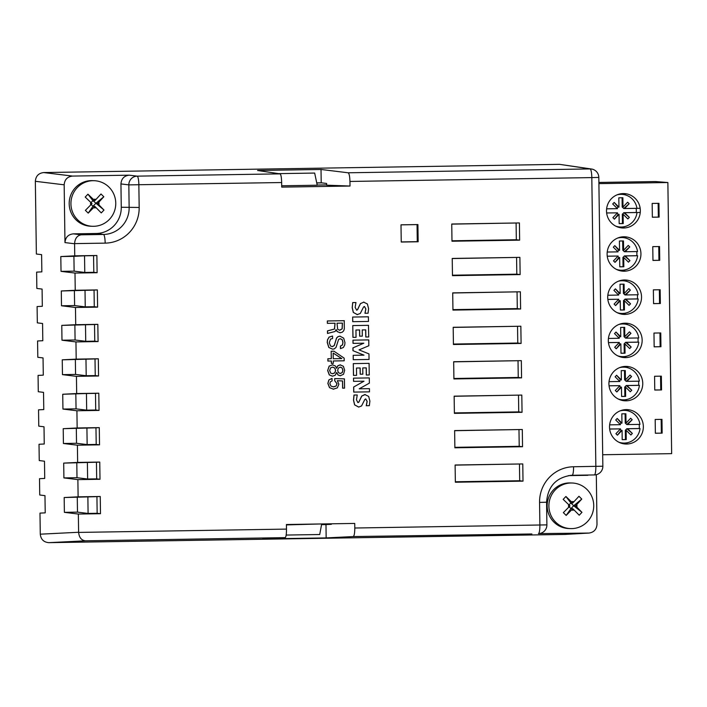 <?xml version="1.0" encoding="UTF-8"?>
<svg xmlns="http://www.w3.org/2000/svg" width="707" height="707" viewBox="0 0 707 707"><rect width="100%" height="100%" fill="white"/><g stroke="black" fill="none" stroke-linecap="round" stroke-linejoin="round"><path stroke-width="1.06" d="M621.533 314.129A17.215 16.915 92.3 0 0 626.208 312.945M641.541 296.931A17.215 16.915 -87.7 0 1 623.928 314.403A17.215 16.915 -87.7 0 1 607.711 297.47A17.215 16.915 -87.7 0 1 625.333 279.999A17.215 16.915 -87.7 0 1 641.541 296.931M626.817 356.151A17.215 16.915 -87.7 0 1 622.142 357.335M608.32 340.677A17.215 16.915 92.3 0 0 624.528 357.609A17.215 16.915 92.3 0 0 642.15 340.138A17.215 16.915 92.3 0 0 624.988 323.196A17.215 16.915 92.3 0 0 608.32 340.677M627.418 399.358A17.215 16.915 -87.7 0 1 622.743 400.542M608.921 383.883A17.215 16.915 92.3 0 0 625.129 400.816A17.215 16.915 92.3 0 0 642.751 383.344A17.215 16.915 92.3 0 0 625.598 366.403A17.215 16.915 92.3 0 0 608.921 383.883M628.019 442.564A17.215 16.915 -87.7 0 1 623.344 443.749M609.522 427.09A17.215 16.915 92.3 0 0 625.73 444.023A17.215 16.915 92.3 0 0 643.352 426.551A17.215 16.915 92.3 0 0 626.199 409.609A17.215 16.915 92.3 0 0 609.522 427.09M625.607 269.738A17.215 16.915 -87.7 0 1 620.932 270.922M607.11 254.264A17.215 16.915 92.3 0 0 623.318 271.196A17.215 16.915 92.3 0 0 640.94 253.725A17.215 16.915 92.3 0 0 623.786 236.783A17.215 16.915 92.3 0 0 607.11 254.264M625.006 226.532A17.215 16.915 -87.7 0 1 620.331 227.716M606.509 211.057A17.215 16.915 92.3 0 0 622.717 227.99A17.215 16.915 92.3 0 0 640.339 210.518A17.215 16.915 92.3 0 0 623.185 193.577A17.215 16.915 92.3 0 0 606.509 211.057M615.77 226.152A16.358 16.075 92.3 0 0 636.998 212.524L636.194 212.498A16.358 16.075 92.3 0 0 636.141 208.362M618.864 226.947A16.358 16.075 92.3 0 1 617.45 226.903A16.358 16.075 92.3 0 0 617.962 226.929L620.357 227.035M616.371 269.358A16.358 16.075 92.3 0 0 637.599 255.731L636.795 255.704A16.358 16.075 92.3 0 0 636.751 251.568M618.051 270.109A16.358 16.075 92.3 0 0 618.563 270.136L620.958 270.242M616.972 312.565A16.358 16.075 92.3 0 0 638.2 298.937L637.405 298.911A16.358 16.075 92.3 0 0 637.352 294.766M618.66 313.316A16.358 16.075 92.3 0 0 619.173 313.342L621.568 313.44M617.582 355.771A16.358 16.075 92.3 0 0 638.801 342.144L638.006 342.117A16.358 16.075 92.3 0 0 637.953 337.973M619.261 356.522A16.358 16.075 92.3 0 0 619.774 356.549L622.169 356.646M618.183 398.978A16.358 16.075 92.3 0 0 639.411 385.35L638.607 385.315A16.358 16.075 92.3 0 0 638.554 381.179M619.862 399.729A16.358 16.075 92.3 0 0 620.375 399.755L622.77 399.853M618.784 442.184A16.358 16.075 92.3 0 0 640.012 428.557L639.216 428.522A16.358 16.075 92.3 0 0 639.163 424.386M620.463 442.935A16.358 16.075 92.3 0 0 620.976 442.962L623.371 443.059M609.637 424.863L620.463 424.686L615.726 420.002L617.202 418.456L621.966 423.166L621.833 413.842L625.889 413.781L626.022 423.104L630.653 418.244L632.173 419.746L627.569 424.571L639.95 424.377A16.358 16.075 92.3 0 0 624.714 410.378L622.319 410.281A16.358 16.075 92.3 0 0 621.807 410.272M624.714 410.378A16.358 16.075 92.3 0 0 620.066 410.882M640.012 428.557L627.622 428.751L632.358 433.435L630.891 434.982L626.119 430.271L626.252 439.595L622.195 439.666L622.063 430.342L617.432 435.194L615.912 433.7L620.525 428.866L609.664 429.043M620.145 429.264L621.232 430.342L617.432 435.194M622.063 430.342L621.232 430.342M626.119 430.271L625.324 430.245L625.456 439.568L622.195 439.621M625.386 430.245L626.835 428.734L632.358 433.435M639.216 428.522L626.835 428.734M632.173 419.746L626.764 424.545L625.297 423.069M625.094 413.789L625.227 423.069L626.022 423.104M617.202 418.456L621.135 423.104L621.966 423.166M621.135 423.104L620.03 424.253M620.525 428.866L609.655 428.999M626.826 428.725L627.622 428.751M626.764 424.545L627.569 424.571M625.456 439.568L626.252 439.595M609.027 381.656L619.862 381.48L615.125 376.796L616.592 375.258L621.365 379.959L621.232 370.636L625.288 370.574L625.421 379.898L630.052 375.037L631.572 376.539L626.959 381.365L639.349 381.17A16.358 16.075 92.3 0 0 624.113 367.172L621.718 367.074A16.358 16.075 92.3 0 0 621.206 367.066M624.113 367.172A16.358 16.075 92.3 0 0 619.465 367.675M639.411 385.35L627.021 385.554L631.758 390.229L630.282 391.775L625.518 387.065L625.651 396.388L621.594 396.459L621.462 387.136L616.831 391.987L615.311 390.494L619.915 385.66L609.054 385.836M619.544 386.057L620.631 387.136L616.831 391.987M621.462 387.136L620.631 387.136M625.518 387.065L624.723 387.038L624.847 396.362L621.594 396.415M624.785 387.038L626.225 385.527L627.021 385.554M638.607 385.315L626.225 385.518L631.758 390.229M631.572 376.539L626.163 381.338L624.696 379.871M624.493 370.583L624.617 379.862L625.421 379.898M616.592 375.258L620.525 379.898L621.365 379.959M620.525 379.898L619.429 381.046M619.915 385.66L609.054 385.792M626.163 381.338L626.959 381.365M624.847 396.362L625.651 396.388M608.427 338.45L619.261 338.273L614.516 333.589L615.991 332.051L620.755 336.753L620.631 327.429L624.688 327.368L624.811 336.691L629.451 331.83L630.962 333.333L626.358 338.158L638.748 337.964A16.358 16.075 92.3 0 0 623.503 323.965L621.108 323.868A16.358 16.075 92.3 0 0 620.596 323.859M623.503 323.965A16.358 16.075 92.3 0 0 618.864 324.469M638.801 342.144L626.42 342.347L631.157 347.022L629.681 348.569L624.917 343.858L625.05 353.191L620.985 353.253L620.861 343.929L616.221 348.781L614.71 347.287L619.314 342.453L608.453 342.63M618.934 342.851L620.021 343.929L616.221 348.781M624.917 343.858L624.113 343.832L624.246 353.155L620.985 353.208M624.184 343.832L625.624 342.321L626.42 342.347M638.006 342.117L625.615 342.312L631.157 347.022M630.962 333.333L625.562 338.132L624.087 336.665M623.883 327.376L624.016 336.656L624.811 336.691M615.991 332.051L619.959 336.726L620.755 336.753M619.924 336.691L618.819 337.84M619.314 342.453L608.444 342.586M625.562 338.132L626.358 338.158M620.057 343.894L620.861 343.929M624.246 353.155L625.05 353.191M607.826 295.243L618.652 295.066L613.915 290.383L615.39 288.845L620.154 293.546L620.021 284.223L624.078 284.161L624.21 293.485L628.841 288.624L630.361 290.126L625.757 294.952L638.138 294.757A16.358 16.075 92.3 0 0 622.902 280.759L620.507 280.661A16.358 16.075 92.3 0 0 619.995 280.652M622.902 280.759A16.358 16.075 92.3 0 0 618.254 281.262M638.2 298.937L625.81 299.141L630.556 303.816L629.08 305.362L624.316 300.652L624.44 309.984L620.384 310.046L620.251 300.722L615.62 305.574L614.109 304.081L618.713 299.247L607.852 299.423M618.333 299.644L619.42 300.722L615.62 305.574M620.251 300.722L619.42 300.722M624.316 300.652L623.512 300.625L623.645 309.949L620.384 310.002M623.583 300.625L625.023 299.114L625.81 299.141M637.405 298.911L625.015 299.105L630.556 303.816M630.361 290.126L624.953 294.925L623.486 293.458M623.282 284.17L623.415 293.449L624.21 293.485M615.39 288.845L619.359 293.52L620.154 293.546M619.323 293.485L618.218 294.633M618.713 299.247L607.843 299.379M624.953 294.925L625.757 294.952M623.645 309.949L624.44 309.984M607.225 252.037L618.051 251.86L613.314 247.176L614.79 245.638L619.553 250.34L619.42 241.016L623.477 240.954L623.609 250.278L628.24 245.417L629.76 246.92L625.147 251.745L637.537 251.551A16.358 16.075 92.3 0 0 622.301 237.552L619.906 237.455A16.358 16.075 92.3 0 0 619.394 237.446M622.301 237.552A16.358 16.075 92.3 0 0 617.653 238.056M637.599 255.731L625.209 255.934L629.946 260.609L628.479 262.156L623.707 257.454L623.839 266.778L619.783 266.839L619.65 257.516L615.019 262.368L613.499 260.874L618.112 256.04L607.242 256.217M617.732 256.438L618.819 257.516L615.019 262.368M619.65 257.516L618.819 257.516M623.707 257.454L622.911 257.419L623.044 266.742L619.783 266.795M622.973 257.419L624.422 255.907L625.209 255.934M636.795 255.704L624.414 255.899L629.946 260.609M629.76 246.92L624.352 251.719L625.147 251.745M624.361 251.71L622.885 250.251M622.681 240.963L622.814 250.243L623.609 250.278M614.79 245.638L618.749 250.313L619.553 250.34M618.722 250.278L617.618 251.427M618.112 256.04L607.242 256.173M623.044 266.742L623.839 266.778M614.18 202.432L618.952 207.133L618.148 207.107L614.18 202.432L612.704 203.978L617.45 208.653L606.615 208.83L617.45 208.653L612.704 203.978L614.18 202.432L618.952 207.133L618.819 197.81L622.876 197.748L623.008 207.071L627.639 202.211L629.15 203.713L624.546 208.538L636.936 208.344A16.358 16.075 92.3 0 0 621.692 194.345L619.297 194.248A16.358 16.075 92.3 0 0 618.784 194.239A16.358 16.075 92.3 0 1 620.499 194.345M621.692 194.345A16.358 16.075 92.3 0 0 617.052 194.849M636.998 212.524L624.608 212.727L629.345 217.403L627.869 218.949L623.106 214.248L623.238 223.571L619.182 223.633L619.049 214.309L614.418 219.161L612.898 217.668L617.503 212.834L606.641 212.966M617.123 213.231L618.218 214.309L614.418 219.161L612.898 217.668L617.503 212.834M614.418 219.161L619.049 214.309L618.218 214.309M622.372 214.212L623.813 212.701L629.345 217.403L627.869 218.949L623.106 214.248L622.31 214.212L622.434 223.536L619.182 223.589M636.194 212.498L623.813 212.701M622.08 197.757L622.204 207.036L623.008 207.071L627.639 202.211L629.15 203.713L623.751 208.512L622.284 207.045M618.112 207.071L617.008 208.229M623.804 212.692L624.608 212.727L629.345 217.403M623.751 208.512L640.162 208.291M622.434 223.536L623.238 223.571L623.106 214.248M365.846 337.009L365.749 329.86L362.223 329.913L362.311 336.143L359.722 336.178L359.633 329.957L355.939 330.01L356.045 337.319L352.934 337.363L352.766 325.573L368.48 325.326L368.718 336.956L365.766 337L365.669 329.86L365.766 337M359.642 336.178L359.554 329.957L359.722 336.178M332.202 346.651L334.217 345.546L336.541 337.999L338.043 336.603L339.926 336.161L343.699 338.158L344.963 342.639L344.733 344.954L343.363 347.508L340.5 348.595L340.465 346.121L342.524 344.919L342.983 342.453L342.215 339.669L340.191 338.688L338.582 339.475L336.028 347.411L334.243 348.887L332.679 349.178L328.826 347.49L332.599 349.17L328.826 347.49L327.235 342.462L327.5 339.811L329.082 337.089L332.564 336.037L332.599 338.52L330.505 339.121L329.285 342.718L330.523 346.015L332.387 346.651L334.296 345.546L336.62 337.999L338.123 336.612L340.155 336.161M340.5 348.595L340.385 346.112L342.444 344.919L342.904 342.453L342.126 339.66L340.111 338.68L342.126 339.66L342.904 342.453L342.444 344.919L340.465 346.121M353.023 343.363L352.979 340.155L368.762 339.908L368.842 345.741L359.041 349.894L368.957 353.889L369.036 359.456L353.244 359.704L353.182 355.321L363.919 355.153L352.97 350.681L352.926 347.888L363.831 343.195L353.023 343.363L352.979 340.155L368.683 339.899M331.424 363.389L331.389 361.003L327.889 361.056L327.862 358.741L331.274 358.688L331.176 351.246L333.96 351.202L344.15 358.131L344.185 360.8L333.289 360.977L333.324 363.354L331.424 363.389L331.309 361.003L331.344 363.38M333.616 389.195L329.506 387.639L333.536 389.195L329.506 387.639L327.854 383.397L328.861 379.924L331.998 378.413L332.113 380.896L330.372 381.833L329.86 383.68L331.017 386.137L333.607 386.888L336.17 386.013L337.053 383.707L334.729 380.755L334.694 378.59L344.433 378.864L344.565 388.143L342.612 388.17L342.506 380.94L337.336 380.72L338.883 384.184L337.319 387.896L333.183 389.195M333.271 386.879L336.09 386.004L336.974 383.707L334.729 380.755L334.694 378.59L344.353 378.864M353.553 381.356L353.509 378.157L369.293 377.909L369.363 383.141L359.236 388.806L369.443 388.647L369.487 391.846L353.703 392.093L353.633 387.047L363.99 381.197L353.553 381.356L353.509 378.157L369.213 377.909M366.323 405.712L367.172 401.399L365.722 398.907L364.83 399.464L361.569 405.942L358.732 407.082L354.667 404.872L353.571 400.144L354.074 395.036L357.247 394.992L356.443 399.844L357.945 402.619L358.741 402.195L361.719 396.053L364.865 394.541L368.674 396.415L369.885 401.081L369.354 405.659L366.244 405.712L367.092 401.399L365.643 398.907L367.092 401.399L366.244 405.712M354.667 404.872L358.652 407.082L354.587 404.864L353.491 400.144L353.995 395.036L357.247 394.992M418.155 241.767L417.917 224.561L401.002 224.826L401.24 242.041L418.155 241.767L417.28 241.661L417.042 224.605L401.002 224.853M522.773 463.933L523.012 481.149L455.352 482.227L455.114 465.012L522.773 463.933L455.114 465.126M520.37 291.797L520.608 309.012L452.948 310.09L452.71 292.875L520.37 291.797L452.71 292.99M519.892 257.366L520.131 274.581L452.471 275.659L452.224 258.444L519.892 257.366L452.233 258.559M519.406 222.944L519.645 240.159L451.985 241.228L451.746 224.022L519.406 222.944L451.746 224.128M521.333 360.65L521.572 377.865L453.912 378.943L453.673 361.728L521.333 360.65L453.673 361.843M520.847 326.227L521.094 343.434L453.426 344.512L453.187 327.297L520.847 326.227L453.187 327.412M521.81 395.08L522.049 412.296L454.389 413.365L454.15 396.159L521.81 395.08L454.15 396.265M522.296 429.502L522.535 446.718L454.875 447.796L454.628 430.581L522.296 429.502L454.636 430.696M97.115 272.708L96.877 255.492L93.563 255.66L93.801 272.301L97.115 272.708L74.995 273.061L75.234 290.277L97.354 289.923L94.049 290.091L94.278 306.732L97.601 307.138L97.354 289.923M97.601 307.138L75.472 307.483L75.711 324.699L97.84 324.345L94.526 324.513L94.765 341.154L98.079 341.561L97.84 324.345M98.079 341.561L75.949 341.914L76.197 359.129L98.317 358.776L95.012 358.944L95.242 375.585L98.556 375.991L98.317 358.776M98.556 375.991L76.436 376.345L76.674 393.552L98.803 393.207L95.489 393.366L95.719 410.016L99.042 410.413L98.803 393.207M99.042 410.413L76.913 410.767L77.151 427.982L99.28 427.629L95.966 427.797L96.205 444.438L99.519 444.844L99.28 427.629M99.519 444.844L77.399 445.198L77.637 462.413L99.758 462.06L96.452 462.228L96.682 478.869L100.005 479.275L99.758 462.06M100.005 479.275L77.876 479.62L78.115 496.835L100.244 496.482L96.93 496.65L97.159 513.291L100.482 513.697L100.244 496.482M100.482 513.697L78.353 514.051L78.618 532.415L286.494 529.101L286.423 524.514L354.728 523.427L354.799 528.014C354.764 533.158 354.234 536.003 353.2 536.56L326.166 537.912L262.73 538.92L285.186 537.638C286.043 537.09 286.476 534.245 286.494 529.101M588.666 533.078L564.787 534.439L589.002 533.069L538.778 533.599A8.608 8.484 -93.3 0 1 538.434 533.608A8.608 1.6 -90.9 0 0 539.883 525.071L539.565 502.403L546.573 502.217C547.819 486.487 556.011 477.525 571.168 475.325A26.504 26.044 -87.7 0 1 572.122 475.29L594.737 474.927A8.608 8.484 -93.3 0 1 594.393 474.936A8.608 1.6 -90.9 0 0 595.842 466.399L591.812 177.598L349.956 181.452L350.018 186.038L281.713 187.125L281.651 182.539C281.492 177.386 280.979 174.496 280.105 173.86L257.587 170.484L321.022 169.468L321.208 182.804L316.736 182.874M74.58 243.765L64.973 242.589C65.415 237.366 68.19 234.45 73.316 233.849L96.249 233.487A25.823 25.372 92.3 0 0 121.268 207.257L120.941 183.917L128.833 184.88L129.142 207.54A26.504 26.044 -87.7 0 1 103.478 234.459L81.199 234.812C77.196 235.519 74.986 238.453 74.58 243.615L74.748 255.846L96.877 255.492M327.668 370.53L329.153 366.111L332.741 364.75L329.153 366.111L327.668 370.53L329.276 374.913L327.668 370.53L329.232 366.111L332.697 364.75M332.396 364.75L335.613 366.138L336.62 368.285L337.919 365.749L336.541 368.285L337.84 365.749L340.173 364.865L343.39 366.288L344.671 370.256L343.514 374.286L340.147 375.779M340.332 375.779L338.043 375.01L336.603 372.483L338.043 375.01L340.332 375.779M332.272 376.142L329.356 374.913L327.748 370.53M332.555 376.151L329.276 374.913L332.555 376.151M366.376 375.037L366.279 367.879L362.753 367.932L362.841 374.162L360.252 374.206L360.163 367.976L356.469 368.038L356.575 375.355L353.465 375.399L353.306 363.61L369.089 363.363L369.248 374.984L366.297 375.028L366.199 367.879L366.297 375.028M360.172 374.197L360.084 367.976L360.252 374.206M340.253 332.776L337.239 331.601L336.108 329.595L335.118 331.486L327.588 333.43L327.553 330.876L334.526 329.055L335.083 323.223L327.368 323.338L327.332 320.96L344.247 320.686L344.318 328.976L343.646 330.858L342.197 332.255L339.917 332.767M337.239 331.601L340.173 332.767L337.159 331.601L336.028 329.595L336.452 330.523M327.588 333.43L327.474 330.876L334.446 329.047L335.003 323.223L334.446 329.047L327.553 330.876M352.713 321.685L352.652 317.045L368.356 316.798L368.506 321.438L352.713 321.685L352.652 317.045L368.356 316.798M358.537 307.527L360.429 303.612L363.946 302.101L360.429 303.612L357.45 309.746L360.508 303.612L363.902 302.101M364.945 313.263L365.802 308.95L364.352 306.458L365.802 308.95L365.024 313.272L365.881 308.959L364.432 306.467L363.539 307.032L360.278 313.501L357.017 314.633M357.442 314.642L353.297 312.414L357.362 314.642L353.297 312.414L352.201 307.704L352.705 302.596L355.957 302.543L355.153 307.404L356.655 310.17L357.53 309.754L356.575 310.17L357.45 309.746M598.891 182.45L655.566 181.549L667.868 182.53L598.909 183.634M326.166 537.912L325.98 524.576L331.38 524.311L331.371 523.799M278.629 173.639L314.668 173.065L317.231 185.225L281.695 185.791M321.844 182.883L316.754 182.963M319.776 523.984L286.432 524.903M329.621 524.4L321.579 524.523M564.787 534.439L48.854 542.658C43.719 542.216 40.865 539.388 40.281 534.183L39.981 513.114L45.213 512.858L44.974 495.642L39.733 494.997L39.504 478.692L44.727 478.427L44.488 461.211L39.247 460.575L39.018 444.261L44.249 443.996L44.011 426.789L38.77 426.144L38.54 409.83L43.772 409.574L43.525 392.358L38.284 391.722L38.063 375.408L43.286 375.143L43.047 357.928L37.807 357.291L37.577 340.977L42.809 340.721L42.57 323.506L37.33 322.86L37.1 306.555L42.323 306.29L42.084 289.075L36.844 288.438L36.623 272.124L41.846 271.859L41.607 254.653L36.366 254.007L35.35 181.301C35.792 176.078 38.567 173.162 43.684 172.561L559.617 164.351L591.494 169.017A8.608 8.484 -81.5 0 0 590.124 168.929L559.617 164.351M326.643 184.898L317.187 185.048M286.167 535.058L319.714 534.519L321.614 524.347M73.917 256.332L84.54 255.801L84.769 272.442L74.12 271.143L73.917 256.332L60.811 256.544L74.748 255.846M94.049 290.091L61.297 290.975L75.234 290.277M85.017 290.232L85.247 306.873L74.606 305.574L74.394 290.763M94.526 324.513L61.774 325.397L75.711 324.699M85.494 324.654L85.724 341.304L75.083 339.996L74.88 325.193M95.012 358.944L62.251 359.828L76.197 359.129M85.971 359.085L86.201 375.726L75.561 374.427L75.357 359.616M75.835 394.046L76.047 408.858L86.669 410.157L86.44 393.516L62.737 394.25L76.674 393.552M95.966 427.797L63.215 428.681L77.151 427.982M86.917 427.938L87.147 444.579L76.524 443.28L76.321 428.469M96.452 462.228L63.692 463.112L77.637 462.413M87.394 462.369L87.624 479.01L77.001 477.711L76.798 462.899M96.93 496.65L64.178 497.534L78.115 496.835M97.159 513.291L88.101 513.441L77.487 512.133L77.275 497.33M350.018 186.038L326.643 185.19L326.616 183.466L321.208 182.804M120.941 183.917C121.374 178.694 124.158 175.778 129.275 175.177L72.503 176.078C67.386 176.679 64.611 179.596 64.169 184.819L35.35 181.301M349.956 181.452C349.779 176.299 349.17 173.409 348.118 172.782L590.124 168.929A8.608 1.6 -90.9 0 1 591.812 177.598L598.82 177.413A8.608 8.608 0 0 0 591.494 169.017M281.651 182.539L128.833 184.88A8.608 8.422 -83 0 1 137.167 176.14A8.608 1.6 89.1 0 1 138.855 184.81L139.173 207.469A35.111 34.502 -87.7 0 1 105.166 243.128L74.58 243.615M94.278 180.709L92.537 180.639A22.81 22.412 -87.7 0 0 91.283 180.621A22.81 22.412 92.3 0 0 69.189 203.148A22.81 22.412 92.3 0 0 90.673 226.222L92.414 226.293A22.81 22.412 92.3 0 0 93.669 226.302A22.81 22.412 -87.7 0 0 115.762 203.775A22.81 22.412 -87.7 0 0 93.024 180.692A22.81 22.412 92.3 0 0 70.93 203.218A22.81 22.412 92.3 0 0 92.414 226.293M64.973 242.589L64.169 184.819M589.002 533.069C593.942 532.309 596.611 529.402 597 524.338L596.31 474.689M539.565 502.403A35.111 34.502 -87.7 0 1 573.571 466.753L602.85 466.213L598.82 177.413M587.853 475.307L568.437 475.617M325.98 524.576L321.561 524.647M77.487 512.133L64.381 512.345L64.178 497.534M78.353 514.051L64.381 512.345M87.641 479.01L96.682 478.869M77.001 477.711L63.904 477.914L63.692 463.112M77.876 479.62L63.904 477.914M87.164 444.579L96.205 444.438M76.524 443.28L63.418 443.492L63.215 428.681M77.399 445.198L63.418 443.492M86.687 410.157L95.719 410.016M76.047 408.858L62.941 409.061L62.737 394.25M76.913 410.767L62.941 409.061M86.457 393.516L95.489 393.366M86.21 375.726L95.242 375.585M75.561 374.427L62.463 374.639L62.251 359.828M76.436 376.345L62.463 374.639M85.733 341.304L94.765 341.154M75.083 339.996L61.977 340.208L61.774 325.397M75.949 341.914L61.977 340.208M85.255 306.873L94.278 306.732M74.606 305.574L61.5 305.778L61.297 290.975M75.472 307.483L61.5 305.778M84.778 272.442L93.801 272.301M74.12 271.143L61.023 271.355L60.811 256.544M74.995 273.061L61.023 271.355M84.54 255.801L93.563 255.66M348.118 172.782L321.022 169.468M521.572 377.865L518.258 377.458L518.019 360.817M453.903 378.484L518.258 377.458M522.049 412.296L518.735 411.889L518.505 395.24M454.38 412.915L518.735 411.889M522.535 446.718L519.212 446.311L518.982 429.67M454.866 447.337L519.212 446.311M523.012 481.149L519.698 480.742L519.459 464.101M455.343 481.767L519.698 480.742M521.094 343.434L517.771 343.036L517.542 326.387M453.426 344.053L517.771 343.036M520.608 309.012L517.294 308.606L517.056 291.964M452.94 309.631L517.294 308.606M520.131 274.581L516.808 274.175L516.578 257.534M452.462 275.2L516.808 274.175M401.24 241.918L417.28 241.661M417.917 224.561L417.042 224.605M519.645 240.159L516.331 239.753L516.101 223.112M451.976 240.778L516.331 239.753M285.186 537.638L85.476 540.82C81.446 540.351 79.166 537.55 78.618 532.415M572.246 483.014L570.505 482.943A22.81 22.412 -87.7 0 0 569.25 482.925A22.81 22.412 92.3 0 0 547.156 505.452A22.81 22.412 92.3 0 0 568.631 528.527L570.381 528.597A22.81 22.412 92.3 0 0 571.627 528.615A22.81 22.412 -87.7 0 0 593.73 506.079A22.81 22.412 -87.7 0 0 570.991 482.996A22.81 22.412 92.3 0 0 548.897 505.523A22.81 22.412 92.3 0 0 570.381 528.597M581.958 512.345L579.227 515.217L572.803 508.687L570.947 508.607L566.174 515.421L563.364 512.646L569.983 505.903L563.179 499.363L565.909 496.491L572.723 503.039L578.962 496.287L581.773 499.071L576.779 504.515A4.304 4.233 -87.7 0 1 576.815 507.078L581.958 512.345L573.686 505.744L570.947 508.607L569.126 506.813M572.803 508.687L566.174 515.421M581.773 499.071L573.686 505.744L575.533 505.814L576.815 507.078M575.533 505.814L576.779 504.515M573.686 505.744L570.867 502.96L568.994 504.931M572.723 503.039L570.867 502.96L565.909 496.491M96.002 199.427L94.756 200.735L92.9 200.655L87.942 194.186L93.474 199.471A4.304 4.233 92.3 0 1 94.738 199.25A4.304 4.233 -87.7 0 1 96.002 199.427L100.995 193.983L103.814 196.758L95.719 203.439L97.575 203.51L103.991 210.041L92.9 200.655L91.026 202.626M95.719 203.439L92.979 206.303L91.159 204.509M103.991 210.041L101.26 212.913L94.835 206.382L92.979 206.303L88.207 213.116L85.397 210.341L92.025 203.598L85.211 197.059L87.942 194.186M97.575 203.51L98.812 202.211A4.304 4.233 -87.7 0 1 98.847 204.774M103.814 196.758L98.812 202.211M94.835 206.382L88.207 213.116M93.474 199.471L94.756 200.735M655.371 433.25L662.15 433.135L661.964 419.366L655.177 419.472L655.371 433.25M654.762 390.043L661.549 389.928L661.354 376.159L654.576 376.265L654.762 390.043M654.161 346.837L660.948 346.722L660.753 332.953L653.966 333.059L654.161 346.837M653.56 303.63L660.347 303.515L660.152 289.746L653.365 289.852L653.56 303.63M652.959 260.423L659.737 260.309L659.551 246.54L652.764 246.646L652.959 260.423M652.349 217.217L659.136 217.102L658.942 203.333L652.163 203.439L652.349 217.217M667.868 182.53L671.65 453.647L602.691 454.742M87.871 496.791L88.092 513.397M621.727 193.665A17.215 16.915 -87.7 0 1 626.287 195.229M622.328 236.872A17.215 16.915 -87.7 0 1 626.888 238.436M624.741 409.689A17.215 16.915 -87.7 0 1 629.301 411.262M624.14 366.482A17.215 16.915 -87.7 0 1 628.7 368.055M623.53 323.285A17.215 16.915 -87.7 0 1 628.099 324.849M627.489 281.642A17.215 16.915 92.3 0 0 622.929 280.078M659.136 217.102L652.349 217.173M658.146 203.351L658.341 217.076M659.737 260.309L652.959 260.379M658.747 246.557L658.942 260.282M660.347 303.515L653.56 303.577M659.357 289.764L659.543 303.489M660.948 346.722L654.161 346.784M659.958 332.97L660.144 346.695M661.549 389.928L654.762 389.99M660.559 376.177L660.753 389.902M662.15 433.135L655.371 433.197M661.16 419.384L661.354 433.108M357.857 402.619L358.82 402.195L361.798 396.061L365.192 394.541M354.074 395.036L357.168 394.983M353.633 381.365L353.509 378.157M353.588 378.157L369.293 377.909M353.783 392.102L353.712 387.047M329.586 387.639L327.933 383.397L328.941 379.924L332.078 378.422M334.809 380.764L334.694 378.59M334.773 378.59L344.433 378.864M342.692 388.17L342.586 380.949L337.336 380.72L342.586 380.949M340.244 367.154L338.353 368.091L337.663 370.371L338.406 372.633L340.332 373.499L342.215 372.633L342.93 370.291L342.153 367.976L340.412 367.154M340.12 373.499L342.135 372.633L342.851 370.282L342.073 367.967L340.164 367.154L342.073 367.967L342.851 370.282L342.135 372.633L340.12 373.499M332.626 367.136L330.664 367.808L329.63 370.503L330.717 373.128L332.714 373.764L334.871 372.81L335.648 370.406L334.809 368.011L332.847 367.136M332.458 373.756L334.791 372.81L335.569 370.397L334.729 368.011L332.546 367.127L334.729 368.011L335.569 370.397L334.791 372.81L332.458 373.756M337.919 365.749L340.482 364.865M340.412 375.788L338.123 375.01L336.682 372.483L335.224 375.24L332.635 376.151M353.544 375.408L353.306 363.61L369.01 363.363M353.385 363.619L369.089 363.363M333.174 353.032L333.253 358.732L341.728 358.599L333.174 353.076L341.808 358.599L333.174 353.032M327.968 361.056L327.942 358.741L331.362 358.688L331.176 351.246L333.96 351.202M331.256 351.255L334.04 351.211M327.942 358.741L331.274 358.688L331.176 351.246M353.102 343.372L352.979 340.155M353.058 340.155L368.762 339.908M353.323 359.704L353.182 355.321L363.919 355.153L352.97 350.681L352.926 347.888M353.27 355.321L363.919 355.153M363.999 355.153L352.97 350.681M353.049 350.681L353.005 347.897M328.905 347.49L327.314 342.471L327.58 339.811L329.162 337.098L332.564 336.037M353.014 337.363L352.766 325.573L368.48 325.326M352.855 325.582L368.559 325.335M342.435 323.108L337 323.196L337.699 329.4L339.793 330.249L342.17 328.852L342.435 323.108M339.519 330.249L342.091 328.852L342.356 323.108L342.091 328.852L339.714 330.249M327.447 323.346L327.332 320.96L344.247 320.686M327.412 320.96L344.327 320.695M352.793 321.685L352.652 317.045M352.731 317.054L368.435 316.798M363.575 302.092L367.384 303.966L368.586 308.641L368.064 313.219L365.024 313.272M353.376 312.414L352.28 307.704L352.705 302.596L355.877 302.543M352.784 302.596L355.957 302.543M357.53 309.754L358.617 307.536M329.506 387.639L327.854 383.397L328.861 379.924L331.998 378.413M333.527 386.879L336.09 386.004L336.974 383.707L334.729 380.755M337.84 365.749L340.173 364.865M328.826 347.49L327.235 342.462L327.5 339.811L329.082 337.089L332.484 336.037M332.308 346.651L334.217 345.546L336.541 337.999L338.043 336.603L339.846 336.161M337.159 331.601L336.373 330.514M354.587 404.864L353.491 400.144L353.995 395.036M357.866 402.61L358.741 402.195L361.719 396.053L364.865 394.541M353.297 312.414L352.201 307.704L352.705 302.596M623.008 207.071L622.876 197.748L618.819 197.81L618.952 207.133M640.259 212.471L624.608 212.727M629.15 203.713L624.546 208.538M619.049 214.309L619.182 223.633L623.238 223.571M342.612 388.17L342.506 380.94M327.889 361.056L327.862 358.741M340.421 348.595L340.385 346.112M327.368 323.338L327.332 320.96M327.509 333.421L327.474 330.876M353.703 392.093L353.633 387.047M353.465 375.399L353.306 363.61M353.244 359.704L353.182 355.321M352.934 337.363L352.766 325.573M354.799 528.014L546.891 524.886L546.573 502.217M321.765 524.523L321.756 523.949M573.571 466.753A8.608 1.6 89.1 0 1 572.122 475.29L570.222 475.396M531.894 533.979L353.2 536.56M72.503 176.078L43.684 172.561M139.173 207.469L121.268 207.257M105.166 243.128A8.608 1.6 -90.9 0 0 103.478 234.459L96.249 233.487M81.199 234.812L73.316 233.849M280.105 173.86L137.167 176.14L129.275 175.177M85.476 540.82L48.854 542.658M78.61 532.265L40.281 534.183M568.711 504.648A4.304 4.233 92.3 0 0 568.746 507.211M573.969 501.731A4.304 4.233 -87.7 0 0 572.705 501.563A4.304 4.233 92.3 0 0 571.442 501.776M571.556 509.994A4.304 4.233 92.3 0 0 572.82 510.162A4.304 4.233 -87.7 0 0 574.084 509.95M93.589 207.681A4.304 4.233 92.3 0 0 94.853 207.858A4.304 4.233 -87.7 0 0 96.117 207.646M90.743 202.335A4.304 4.233 92.3 0 0 90.779 204.906M594.737 474.927A8.608 8.608 0 0 0 602.85 466.213M538.778 533.599A8.608 8.608 0 0 0 546.891 524.886"/></g></svg>
